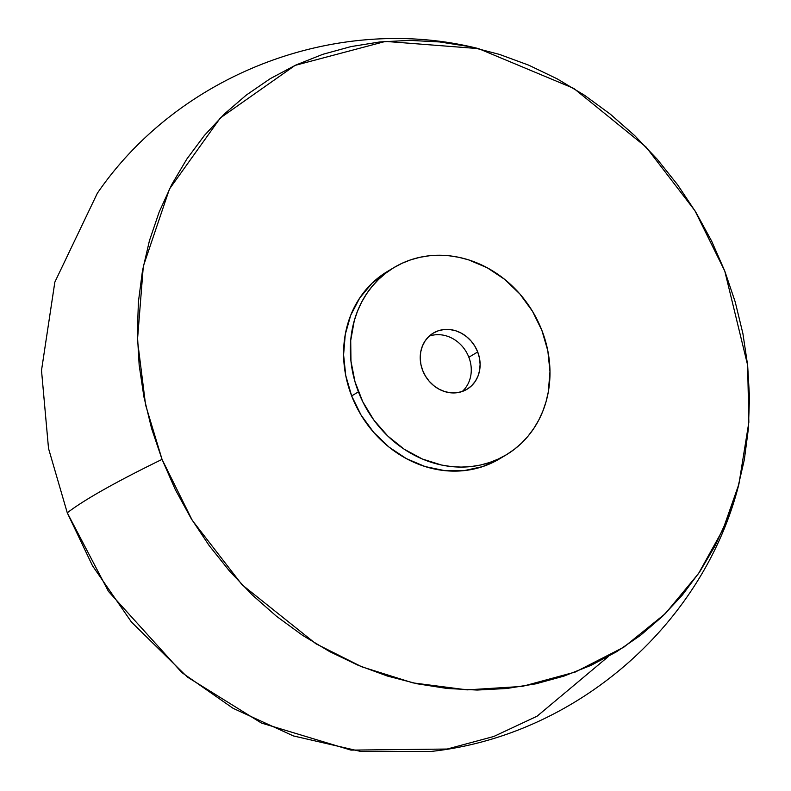 <?xml version="1.0" encoding="UTF-8"?>
<svg xmlns="http://www.w3.org/2000/svg" width="791" height="791" viewBox="0 0 791 791"><rect width="100%" height="100%" fill="white"/><g stroke="black" fill="none" stroke-linecap="round" stroke-linejoin="round"><path stroke-width="1.19" d="M468.855 357.245A32.747 28.881 -120.9 0 1 462.28 391.476A32.747 28.881 59.1 0 0 468.855 357.245L477.695 351.955A32.747 28.881 -120.9 0 1 466.977 389.281A32.747 28.881 -120.9 0 1 422.641 370.376L425.479 376.14L429.256 381.321L433.834 385.721L439.045 389.182L444.69 391.575L450.534 392.791L456.367 392.791L461.964 391.585L467.105 389.202L471.604 385.741L475.272 381.331L477.972 376.16L479.613 370.406L480.117 364.295L479.465 358.066L477.695 351.955L474.867 346.201L471.08 341.02L466.502 336.61L461.291 333.149L455.656 330.757L449.802 329.54L443.969 329.54L438.372 330.757L433.231 333.14L428.742 336.59L425.074 341L422.364 346.171L420.733 351.926L420.229 358.036L420.871 364.265L422.641 370.376A32.747 28.881 -120.9 0 1 433.359 333.051A32.747 28.881 -120.9 0 1 477.695 351.955L468.855 357.245A32.747 28.881 59.1 0 0 429.216 336.145A32.747 28.881 -120.9 0 1 468.855 357.245M394.145 267.457L387.382 271.501A109.178 96.255 59.1 0 0 351.659 395.915L358.422 391.871A109.178 96.255 -120.9 0 1 394.145 267.457A109.178 96.255 -120.9 0 1 541.914 330.46A109.178 96.255 -120.9 0 1 506.191 454.874A109.178 96.255 -120.9 0 1 358.422 391.871L351.659 395.915L361.091 415.107L373.688 432.38L388.964 447.063L406.337 458.612L425.123 466.561L444.621 470.625L464.07 470.635L482.728 466.591L499.872 458.651M162.046 459.383L145.593 404.972L137.466 340.051L143.309 266.31L169.442 189.049L220.323 117.958L295.083 65.396L385.524 41.399L478.545 48.617L573.782 88.404L646.109 147.077L694.963 210.762L724.764 271.036L747.633 365.155L748.85 422.285L738.903 484.141L722.944 529.565L698.542 573.534L665.34 613.608L623.802 647.196L575.354 672.004L522.218 686.42L467.125 689.871L412.872 682.87L361.863 666.833L315.836 643.726L242.026 584.737L192.272 520.349L162.046 459.383A390.507 34.972 158.8 0 0 67.275 512.825A390.507 34.972 -21.2 0 1 162.046 459.383L151.575 428.455L143.922 396.924L139.157 365.086L137.318 333.238L138.425 301.707L142.469 270.789L149.41 240.78L159.189 211.968L171.696 184.629L186.824 159.04L204.424 135.429L224.328 114.023L246.337 95.049L270.245 78.665L295.824 65.05L322.817 54.322L350.977 46.59L380.026 41.923L409.689 40.371L439.667 41.953L469.686 46.639L499.457 54.401L528.685 65.149L557.091 78.793L584.401 95.187L610.355 114.191L634.698 135.607L657.202 159.238L677.65 184.847L695.833 212.196L711.593 241.018L724.764 271.036L735.225 301.964L742.887 333.495L747.653 365.343L749.492 397.181L748.385 428.712L744.341 459.63L737.4 489.639L727.621 518.451L715.113 545.79L699.986 571.389L682.386 595L662.482 616.397L640.473 635.381L616.565 651.754L590.986 665.369L563.993 676.097L535.833 683.829L506.784 688.496L477.121 690.049L447.142 688.477L417.124 683.78L387.353 676.028L358.125 665.271L329.718 651.636L302.409 635.232L276.455 616.238L252.111 594.812L229.608 571.191L209.16 545.572L190.977 518.224L175.216 489.402L162.046 459.383M478.545 48.617C337.549 13.091 179.359 73.425 97.303 193.311L54.836 282.13L41.508 370.415L48.518 448.438L67.275 512.825L48.518 448.428L41.508 370.406L54.846 282.11L97.323 193.291M608.417 656.49L537.079 716.211L493.772 736.49L447.172 749.037L350.977 750.115L261.465 723.053L187.338 677.037L131.474 622.082L92.527 565.822L67.275 512.825L108.436 591.371L181.91 672.607L233.078 708.311L293.412 735.927L360.676 751.42L430.966 751.45C575.423 735.927 703.446 625.157 738.903 484.141M387.432 271.481L371.968 283.307L359.737 297.98L350.72 315.243L345.272 334.425L343.591 354.783L345.746 375.547L351.659 395.915A109.178 96.255 59.1 0 0 499.428 458.918L506.191 454.874M541.914 330.46L547.827 350.828L549.982 371.592L548.301 391.96L546.037 401.739L542.853 411.132L538.77 420.051L533.836 428.396L528.101 436.098L521.605 443.079L514.427 449.268L506.635 454.607L498.29 459.047L489.491 462.547L480.305 465.068L470.833 466.591L461.163 467.095L451.384 466.581L441.596 465.049L422.364 459.017L404.191 449.219L387.788 436.039L373.787 419.981L362.713 401.66L355.011 381.786L350.957 361.121L350.72 340.456L354.299 320.592L357.492 311.199L361.566 302.281L366.5 293.936L372.245 286.233L378.731 279.263L385.909 273.073L393.7 267.724L402.046 263.284L410.845 259.794L420.031 257.273L429.503 255.75L439.173 255.236L448.952 255.75L458.74 257.283L468.45 259.814L487.236 267.763L504.609 279.312L519.885 294.005L532.481 311.268L541.914 330.46"/></g></svg>
